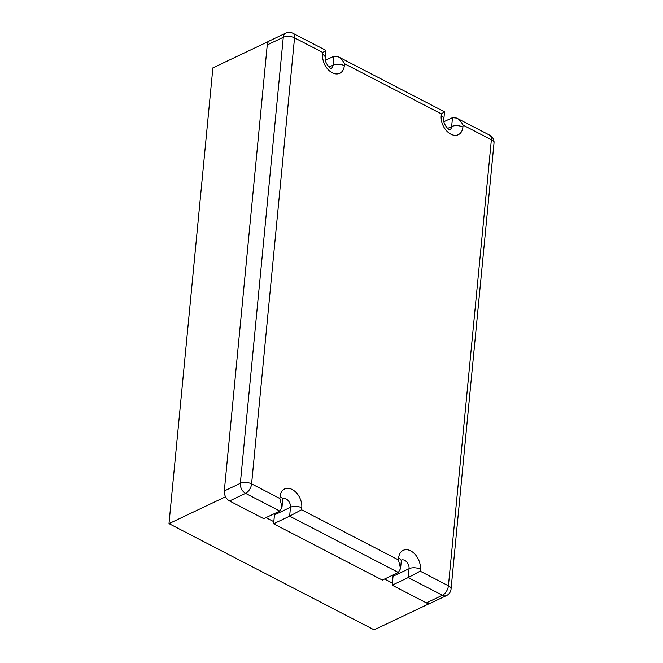 <?xml version="1.0" encoding="UTF-8"?>
<svg xmlns="http://www.w3.org/2000/svg" width="663" height="663" viewBox="0 0 663 663"><rect width="100%" height="100%" fill="white"/><g stroke="black" fill="none" stroke-linecap="round" stroke-linejoin="round"><path stroke-width="0.99" d="M449.829 129.857A6.647 4.484 64.6 0 0 451.644 126.542L452.498 117.649L456.641 118.072C459.136 119.439 461.291 121.793 463.097 125.125L491.374 139.769L448.428 585.794A8.006 4.426 117.4 0 1 442.42 595.275L426.392 602.891L392.189 585.18L392.388 583.092L384.548 579.031M392.388 583.092L393.043 576.28A6.647 4.484 64.6 0 0 393.051 574.995M426.392 602.891A8.006 5.403 64.6 0 0 430.502 603.173L446.522 595.565A8.006 5.403 64.6 0 1 442.42 595.275L408.209 577.564L420.151 571.15L420.334 569.202A14.652 9.879 64.6 0 0 410.712 550.87A14.652 9.879 64.6 0 0 398.637 557.973A8.006 3.928 5.5 0 1 401.272 561.271L400.56 568.597L398.372 572.467L382.344 580.084L273.612 523.778L273.811 521.69L265.979 517.637M273.811 521.69L274.474 514.886A6.647 4.484 64.6 0 0 274.474 513.593M225.569 496.761L168.99 523.629L374.123 629.85L429.715 603.446M269.037 41.205L212.881 67.875L168.99 523.629M224.301 490.951A8.006 5.403 64.6 0 0 229.564 500.971L263.775 518.681L279.794 511.065L281.99 507.195L279.877 498.518L251.6 483.874A8.006 3.928 -174.5 0 0 240.329 483.335L224.301 490.951L267.255 44.927A8.006 5.403 64.6 0 1 269.742 40.758L285.77 33.15A8.006 5.403 64.6 0 0 283.275 37.31L267.255 44.927M331.26 68.455A6.647 4.484 64.6 0 0 333.066 65.14L333.92 56.247L325.425 60.283M452.498 117.649L443.995 121.685M420.334 569.202A8.006 3.928 -174.5 0 0 409.071 568.672L408.209 577.564L392.189 585.18M398.372 572.467L289.64 516.162L273.612 523.778M279.794 511.065L245.592 493.355A8.006 4.426 -62.6 0 0 251.6 483.874L294.546 37.849A8.006 4.426 -62.6 0 0 292.889 33.274L325.964 50.396L322.823 52.493L322.641 54.432A14.652 9.879 64.6 0 0 332.262 72.764A14.652 9.879 64.6 0 0 344.337 65.67L344.528 63.723L441.401 113.887L441.21 115.834A14.652 9.879 64.6 0 0 450.84 134.166A14.652 9.879 64.6 0 0 462.907 127.072L463.097 125.125M301.764 507.808A8.006 3.928 -174.5 0 0 290.493 507.27L289.64 516.162L301.574 509.748L301.764 507.808A14.652 9.879 64.6 0 0 292.143 489.476A14.652 9.879 64.6 0 0 280.068 496.57L279.877 498.518M400.56 568.597L398.455 559.912L301.574 509.748M333.92 56.247L338.072 56.67C340.567 58.037 342.713 60.391 344.528 63.723M338.072 56.67L444.533 111.798L441.401 113.887M229.564 500.971L245.592 493.355A8.006 5.403 64.6 0 1 240.329 483.335L283.275 37.31A8.006 3.928 5.5 0 1 294.546 37.849L322.823 52.493M344.337 65.67A8.006 3.928 5.5 0 0 333.066 65.14L329.047 67.046M462.907 127.072A8.006 3.928 5.5 0 0 451.644 126.542L447.616 128.448M401.571 560.003A6.647 4.484 64.6 0 1 406.809 562.067A6.647 4.484 64.6 0 1 409.071 568.672L393.043 576.28M282.993 498.609A6.647 4.484 64.6 0 1 288.239 500.664A6.647 4.484 64.6 0 1 290.493 507.27L274.474 514.886M446.522 595.565A8.006 8.006 0 0 0 451.055 589.1A8.006 3.928 -174.5 0 0 448.428 585.794L420.151 571.15M398.637 557.973L398.455 559.912M280.068 496.57A8.006 3.928 5.5 0 1 282.695 499.877L281.99 507.195M325.972 50.421L325.268 57.739A8.006 3.928 -174.5 0 0 322.641 54.432M444.55 111.823L443.837 119.141A8.006 3.928 -174.5 0 0 441.21 115.834M456.641 118.072L489.717 135.194A8.006 4.426 117.4 0 1 491.374 139.769A8.006 3.928 5.5 0 1 494.01 143.075L451.055 589.1M292.889 33.274A8.006 8.006 0 0 0 285.77 33.15M282.695 499.877L282.72 498.717M325.268 57.739C324.083 61.808 330.017 69.01 331.417 68.48L330.994 68.596M401.272 561.271L401.297 560.119M443.837 119.141C442.652 123.202 448.586 130.404 449.986 129.882L449.572 129.998M494.01 143.075A8.006 8.006 0 0 0 489.717 135.194"/></g></svg>
